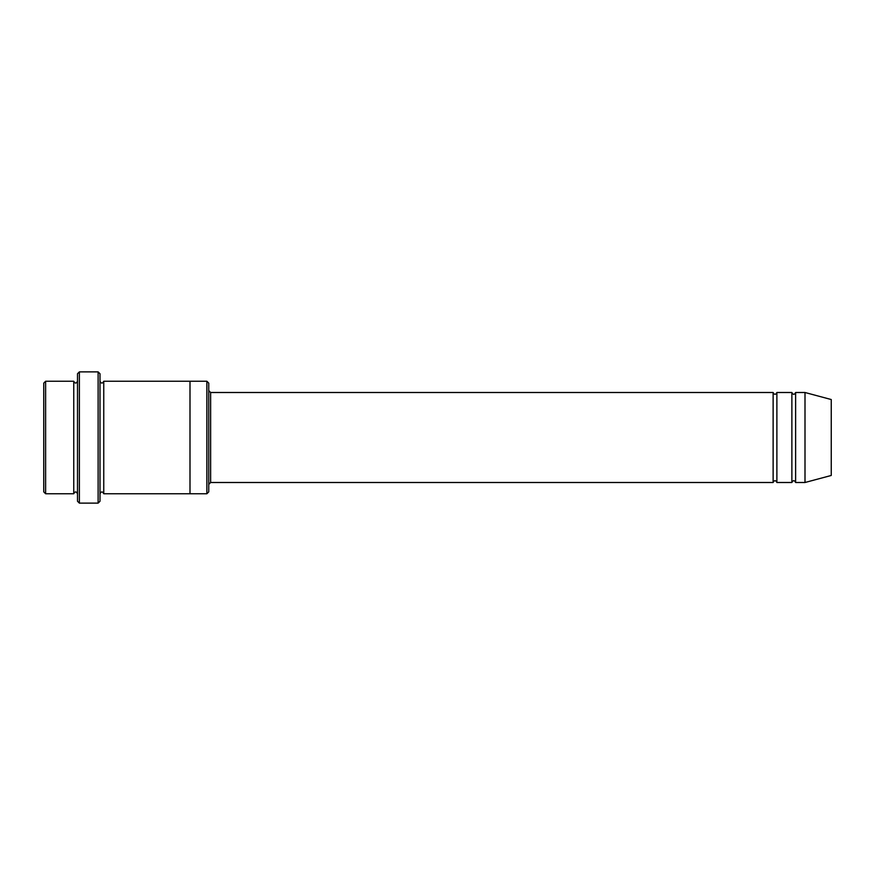 <?xml version="1.0" encoding="UTF-8"?>
<svg xmlns="http://www.w3.org/2000/svg" width="875" height="875" viewBox="0 0 875 875"><rect width="100%" height="100%" fill="white"/><g stroke="black" fill="none" stroke-linecap="round" stroke-linejoin="round"><path stroke-width="1.31" d="M208.753 390.622L210.623 392.503L773.128 392.503L773.128 482.497C774.375 480.08 775.622 480.08 776.88 482.497L791.875 482.497C793.122 480.08 794.38 480.08 795.627 482.497L795.627 392.503L805 392.503L805 482.497L795.627 482.497M776.88 482.497L776.88 392.503L791.875 392.503L791.875 482.497M208.753 383.13L208.753 491.87L206.872 493.752L206.872 381.248L208.753 383.13M77.503 381.248C76.245 383.666 74.998 383.666 73.752 381.248L73.752 493.752C74.998 491.334 76.245 491.334 77.503 493.752M45.62 381.248L43.75 383.13L43.75 491.87L45.62 493.752L45.62 381.248L73.752 381.248M45.62 493.752L73.752 493.752M805 482.497L831.25 475.464L831.25 399.536L805 392.503M98.12 371.875L100.002 373.745L100.002 501.255L98.12 503.125L79.373 503.125L79.373 371.875L98.12 371.875L98.12 503.125M100.002 493.752C101.248 491.334 102.495 491.334 103.753 493.752L103.753 381.248C102.495 383.666 101.248 383.666 100.002 381.248M79.373 503.125L77.503 501.255L77.503 373.745L79.373 371.875M103.753 493.752L206.872 493.752M189.995 493.752L189.995 381.248L206.872 381.248M210.623 392.503L210.623 482.497L773.128 482.497M795.627 392.503C794.38 394.92 793.122 394.92 791.875 392.503M776.88 392.503C775.622 394.92 774.375 394.92 773.128 392.503M103.753 381.248L189.995 381.248M210.623 482.497L208.753 484.378"/></g></svg>
